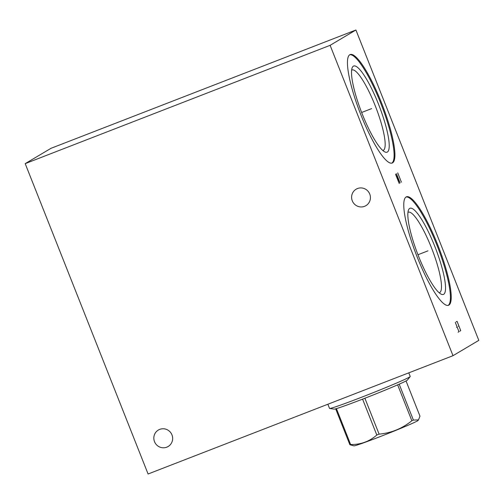 <?xml version="1.0" encoding="UTF-8"?>
<svg xmlns="http://www.w3.org/2000/svg" width="504" height="504" viewBox="0 0 504 504"><rect width="100%" height="100%" fill="white"/><g stroke="black" fill="none" stroke-linecap="round" stroke-linejoin="round"><path stroke-width="0.76" d="M355.919 30.001L330.114 45.322L25.2 163.63L51.005 148.308L355.919 30.001L478.8 340.37L452.995 355.692L148.082 473.999L25.2 163.63M330.114 45.322L452.995 355.692M349.776 54.728A58.168 11.787 -111.2 0 1 350.141 54.552A58.168 11.787 -111.2 0 1 381.811 103.603A58.168 11.787 -111.2 0 1 392.584 162.842A58.168 11.787 -111.2 0 1 392.225 163.019A58.168 11.787 -111.2 0 1 360.549 113.967A58.168 11.787 -111.2 0 1 349.776 54.728M406.098 196.982A58.168 11.787 -111.2 0 1 406.457 196.806A58.168 11.787 -111.2 0 1 438.134 245.858A58.168 11.787 -111.2 0 1 448.906 305.09A58.168 11.787 -111.2 0 1 448.541 305.267A58.168 11.787 -111.2 0 1 416.871 256.221A58.168 11.787 -111.2 0 1 406.098 196.982M357.5 188.534A9.576 9.368 59.3 0 1 365.91 205.663A9.576 9.368 59.3 0 1 352.598 201.531A9.576 9.368 59.3 0 1 357.5 188.534M159.73 429.376A9.576 9.368 59.3 0 1 168.141 446.506A9.576 9.368 59.3 0 1 154.822 442.373A9.576 9.368 59.3 0 1 159.73 429.376M382.813 150.501A43.142 8.744 68.8 0 0 383.179 150.406A43.142 8.744 68.8 0 0 383.443 150.274A43.142 8.744 -111.2 0 0 375.461 106.344A43.142 8.744 -111.2 0 0 351.968 69.968A43.142 8.744 -111.2 0 0 351.697 70.094A43.142 8.744 68.8 0 0 351.635 70.138M353.367 66.169A46.204 9.362 -111.2 0 1 378.529 104.259A46.204 9.362 -111.2 0 1 387.368 152.038A46.204 9.362 68.8 0 1 384.911 151.943A46.204 9.362 68.8 0 1 361.639 112.487A46.204 9.362 68.8 0 1 352.208 67.662A46.204 9.362 68.8 0 1 353.367 66.169M349.745 54.747A58.168 11.787 -111.2 0 1 381.358 104.838A58.168 11.787 -111.2 0 1 391.803 163.138M407.95 212.392A43.142 8.744 68.8 0 1 408.019 212.348A43.142 8.744 -111.2 0 1 408.29 212.216A43.142 8.744 -111.2 0 1 431.777 248.592A43.142 8.744 -111.2 0 1 439.765 292.528A43.142 8.744 68.8 0 1 439.501 292.654A43.142 8.744 68.8 0 1 439.135 292.755M409.689 208.417A46.204 9.362 68.8 0 0 408.53 209.91A46.204 9.362 68.8 0 0 417.961 254.741A46.204 9.362 68.8 0 0 441.233 294.191A46.204 9.362 68.8 0 0 443.69 294.286A46.204 9.362 -111.2 0 0 434.845 246.506A46.204 9.362 -111.2 0 0 409.689 208.417M406.066 197.001A58.168 11.787 -111.2 0 1 437.68 247.086A58.168 11.787 -111.2 0 1 448.125 305.386M408.782 372.847L410.218 376.475A43.388 1.436 158.4 0 1 410.18 376.576A43.388 1.436 158.4 0 1 362.212 396.995A43.388 1.436 -21.6 0 1 329.629 408.473A43.388 1.436 -21.6 0 1 329.528 408.423L327.871 404.239M329.629 408.473L334.102 409.128A39.469 1.31 158.4 0 0 335.658 408.832A39.469 1.31 -21.6 0 0 336.42 408.612A39.469 1.31 158.4 0 0 362.59 399.136A39.469 1.31 -21.6 0 0 363.737 398.689A39.469 1.31 158.4 0 0 364.89 398.242L379.103 434.139A39.469 1.31 158.4 0 1 377.95 434.587A39.469 1.31 158.4 0 1 376.803 435.028C369.401 441.523 360.675 444.679 350.633 444.509A39.469 1.31 158.4 0 1 349.864 444.723L353.959 445.851A34.511 1.147 158.4 0 0 379.877 436.722A34.511 1.147 158.4 0 0 418.03 420.481L418.503 419.889L413.393 420.078A39.469 1.31 158.4 0 1 411.856 420.752C402.255 428.545 391.337 433.005 379.103 434.139M362.59 399.136L376.803 435.028M336.42 408.612L350.633 444.509M406.035 380.967L419.971 416.172L418.503 419.889M410.18 376.576L407.371 380.117A39.469 1.31 158.4 0 1 399.181 384.18A39.469 1.31 158.4 0 1 397.643 384.854A39.469 1.31 158.4 0 1 364.89 398.242M399.181 384.18L413.393 420.078M397.643 384.854L411.856 420.752M335.658 408.832L349.864 444.723M370.73 108.958L371.631 108.612L370.73 108.958M370.364 109.103L361.639 112.487M401.423 182.19L397.732 172.878M399.212 183.5L395.52 174.195L400.094 182.977L396.409 173.666M427.052 251.213L427.953 250.86L427.052 251.213M426.686 251.351L417.961 254.741M459.862 331.172L460.744 330.643L457.059 321.332L456.177 321.861M458.905 325.987L458.35 326.315M458.092 332.218L458.974 331.695L455.288 322.384M457.134 327.039L456.58 327.367"/></g></svg>
